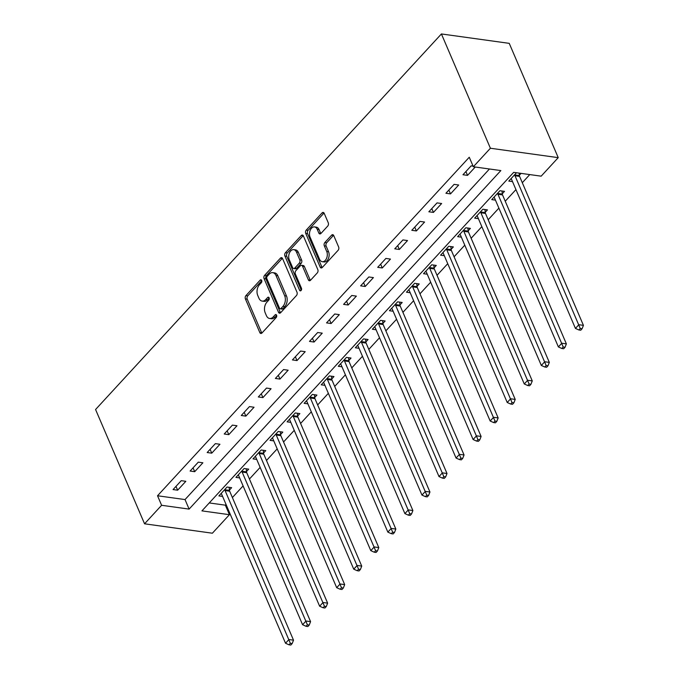 <?xml version="1.0" encoding="UTF-8"?>
<svg xmlns="http://www.w3.org/2000/svg" width="679" height="679" viewBox="0 0 679 679"><rect width="100%" height="100%" fill="white"/><g stroke="black" fill="none" stroke-linecap="round" stroke-linejoin="round"><path stroke-width="1.02" d="M261.67 280.435A1.664 1.078 -82.1 0 0 260.957 279.799A1.664 1.078 -82.1 0 0 260.167 280.138L245.942 295.594A2.385 1.545 -82.1 0 0 245.399 298.913L259.828 332.574A2.385 1.545 -82.1 0 0 260.838 333.474A2.385 1.545 -82.1 0 0 261.967 332.99L276.192 317.534A1.664 1.078 -82.1 0 0 276.574 315.209A1.664 1.078 -82.1 0 0 275.861 314.572A1.664 1.078 -82.1 0 0 275.071 314.92L273.23 316.915A7.622 4.931 -82.1 0 1 269.622 318.485A7.622 4.931 -82.1 0 1 266.38 315.591L265.183 312.781A7.622 4.931 -82.1 0 1 266.898 302.147L268.74 300.143A1.664 1.078 -82.1 0 0 269.122 297.818A1.664 1.078 -82.1 0 0 268.409 297.19A1.664 1.078 -82.1 0 0 267.619 297.529L265.778 299.532A7.622 4.931 -82.1 0 1 262.17 301.094A7.622 4.931 -82.1 0 1 258.928 298.2L257.723 295.39A7.622 4.931 -82.1 0 1 259.446 284.756L261.288 282.761A1.664 1.078 -82.1 0 0 261.67 280.435M327.719 226.099A2.385 1.545 -82.1 0 0 328.254 222.78L324.206 213.333A2.385 1.545 -82.1 0 0 323.196 212.434A2.385 1.545 -82.1 0 0 322.067 212.917L306.263 230.079A2.385 1.545 -82.1 0 0 305.728 233.406L320.157 267.059A2.385 1.545 -82.1 0 0 321.167 267.967A2.385 1.545 -82.1 0 0 322.296 267.475L338.1 250.313A2.385 1.545 -82.1 0 0 338.634 246.995L333.745 235.588A2.385 1.545 -82.1 0 0 332.735 234.679A2.385 1.545 -82.1 0 0 331.607 235.172L324.842 242.513A2.385 1.545 -82.1 0 0 324.307 245.84L326.726 251.493A6.374 4.125 -82.1 0 1 326.54 258.419A6.374 4.125 -82.1 0 1 322.27 261.695A6.374 4.125 -82.1 0 1 319.563 259.276L310.065 237.115A6.374 4.125 -82.1 0 1 310.252 230.189A6.374 4.125 -82.1 0 1 314.53 226.913A6.374 4.125 -82.1 0 1 317.229 229.341L318.816 233.033A2.385 1.545 -82.1 0 0 319.826 233.932A2.385 1.545 -82.1 0 0 320.955 233.449L327.719 226.099M473.348 166.762L490.399 148.243L441.418 33.95L95.569 409.513L144.559 523.806L161.61 505.286L189.11 509.106L500.847 170.573L473.348 166.762L469.265 157.239L157.528 495.763L161.61 505.286M282.566 258.563A2.385 1.545 -82.1 0 0 281.547 257.655A2.385 1.545 -82.1 0 0 280.419 258.147L264.623 275.309A2.385 1.545 -82.1 0 0 264.08 278.628L278.509 312.281A2.385 1.545 -82.1 0 0 279.519 313.189A2.385 1.545 -82.1 0 0 280.648 312.696L296.451 295.543A2.385 1.545 -82.1 0 0 296.986 292.216L282.566 258.563M285.443 252.69L301.247 235.537A2.385 1.545 -82.1 0 1 302.376 235.044A2.385 1.545 -82.1 0 1 303.386 235.944L317.814 269.605A2.385 1.545 -82.1 0 1 317.271 272.924L310.507 280.274A2.385 1.545 -82.1 0 1 309.378 280.758A2.385 1.545 -82.1 0 1 308.368 279.858L302.52 266.21A2.385 1.545 -82.1 0 0 301.51 265.302A2.385 1.545 -82.1 0 0 300.381 265.795L295.891 270.666A2.385 1.545 -82.1 0 0 295.357 273.985L301.442 288.193A1.664 1.078 -82.1 0 1 301.4 290.009A1.664 1.078 -82.1 0 1 300.279 290.867A1.664 1.078 -82.1 0 1 299.575 290.23L284.908 256.017A2.385 1.545 -82.1 0 1 285.443 252.69L287.276 252.944L303.08 235.783L301.247 235.537M157.528 495.763L185.028 499.574L489.449 168.995M177.643 490.196L185.825 481.309L181.242 480.673L173.06 489.567L177.643 490.196L175.997 486.368M194.695 471.684L202.877 462.789L198.293 462.153L190.112 471.048L194.695 471.684L193.048 467.848M211.746 453.165L219.937 444.27L215.353 443.633L207.163 452.528L211.746 453.165L210.108 449.328M228.798 434.645L236.988 425.75L232.405 425.122L224.214 434.008L228.798 434.645L227.159 430.809M245.857 416.125L254.039 407.23L249.456 406.602L241.274 415.489L245.857 416.125L244.211 412.297M262.909 397.605L271.091 388.719L266.507 388.082L258.326 396.969L262.909 397.605L261.262 393.778M279.96 379.086L288.151 370.199L283.567 369.563L275.377 378.449L279.96 379.086L278.322 375.258M297.012 360.566L305.202 351.68L300.619 351.043L292.428 359.929L297.012 360.566L295.373 356.738M314.071 342.046L322.253 333.16L317.67 332.523L309.488 341.41L314.071 342.046L312.425 338.218M331.123 323.527L339.305 314.64L334.722 314.004L326.54 322.89L331.123 323.527L329.476 319.699M348.174 305.007L356.365 296.12L351.781 295.484L343.591 304.37L348.174 305.007L346.536 301.179M365.226 286.487L373.416 277.601L368.833 276.964L360.642 285.859L365.226 286.487L363.588 282.659M382.285 267.967L390.467 259.081L385.884 258.444L377.702 267.339L382.285 267.967L380.639 264.139M399.337 249.456L407.519 240.561L402.936 239.925L394.754 248.82L399.337 249.456L397.699 245.62M416.388 230.936L424.579 222.041L419.995 221.405L411.805 230.3L416.388 230.936L414.75 227.1M433.44 212.417L441.63 203.522L437.047 202.894L428.856 211.78L433.44 212.417L431.802 208.589M450.5 193.897L458.681 185.011L454.098 184.374L445.916 193.26L450.5 193.897L448.853 190.069M473.076 166.117L471.15 165.854L462.968 174.741L467.551 175.377L475.241 167.026M209.251 502.935L225.352 505.168L226.031 504.429M232.388 497.537L243.082 485.918M249.439 479.018L260.142 467.398M266.491 460.498L277.193 448.878M283.542 441.978L294.245 430.359M300.602 423.458L311.296 411.839M317.653 404.939L328.356 393.319M334.705 386.419L345.407 374.8M351.756 367.899L362.459 356.28M368.816 349.379L379.51 337.76M385.867 330.868L396.57 319.24M402.919 312.348L413.621 300.721M419.97 293.829L430.673 282.201M437.03 275.309L447.724 263.69M454.081 256.789L464.784 245.17M471.133 238.27L481.835 226.65M488.184 219.75L498.887 208.13M505.244 201.23L515.938 189.611M522.295 182.71L529.773 174.588M229.434 490.077L231.649 487.666L227.066 487.03L218.884 495.916L222.602 496.434M246.485 471.557L248.709 469.147L244.126 468.51L235.936 477.396L239.662 477.914M263.537 453.037L265.761 450.627L261.177 449.99L252.995 458.885L256.713 459.394M280.597 434.518L282.812 432.107L278.229 431.471L270.047 440.365L273.764 440.875M297.648 415.998L299.863 413.587L295.28 412.951L287.098 421.846L290.816 422.363M314.7 397.478L316.923 395.068L312.34 394.44L304.15 403.326L307.876 403.844M331.751 378.958L333.975 376.548L329.391 375.92L321.209 384.806L324.927 385.324M348.811 360.447L351.026 358.037L346.443 357.4L338.261 366.287L341.978 366.804M365.862 341.927L368.077 339.517L363.503 338.88L355.312 347.767L359.03 348.285M382.914 323.408L385.137 320.997L380.554 320.361L372.364 329.247L376.09 329.765M399.965 304.888L402.189 302.478L397.605 301.841L389.423 310.727L393.141 311.245M417.025 286.368L419.24 283.958L414.657 283.321L406.475 292.208L410.192 292.725M434.076 267.849L436.291 265.438L431.717 264.802L423.526 273.688L427.244 274.206M451.128 249.329L453.351 246.918L448.768 246.282L440.578 255.177L444.304 255.686M468.179 230.809L470.403 228.399L465.819 227.762L457.638 236.657L461.355 237.166M485.239 212.289L487.454 209.879L482.871 209.242L474.689 218.137L478.406 218.646M502.29 193.77L504.505 191.359L499.931 190.723L491.74 199.618L495.458 200.135M519.342 175.25L521.073 173.383M512.518 181.616L508.792 181.098L516.49 172.746M225.352 505.168L229.434 514.69L201.935 510.88L513.68 172.356L541.171 176.167L558.231 157.647L509.242 43.354L441.418 33.95M229.434 514.69L212.383 533.21L144.559 523.806M558.231 157.647L490.399 148.243M185.028 499.574L189.11 509.106M467.551 175.377L465.913 171.549M262.17 301.094L264.004 301.349A7.622 4.931 -82.1 0 0 267.611 299.787L265.778 299.532M269.198 298.056L267.611 299.787M269.622 318.485L271.456 318.74A7.622 4.931 -82.1 0 0 275.063 317.169L273.23 316.915M276.65 315.446L275.063 317.169M261.746 280.673L247.776 295.849A2.385 1.545 -82.1 0 0 247.232 299.167L261.661 332.829A2.385 1.545 -82.1 0 0 261.822 333.126M282.405 258.258A2.385 1.545 -82.1 0 0 282.252 258.402L266.457 275.555A2.385 1.545 -82.1 0 0 265.913 278.882L280.342 312.535A2.385 1.545 -82.1 0 0 280.503 312.841M267.212 276.319A1.664 1.078 -82.1 0 0 266.839 278.653L279.502 308.19A1.664 1.078 -82.1 0 0 280.206 308.826A1.664 1.078 -82.1 0 0 280.996 308.487L282.939 306.373A7.622 4.931 -82.1 0 0 284.662 295.738L276.005 275.547A7.622 4.931 -82.1 0 0 272.771 272.652A7.622 4.931 -82.1 0 0 269.156 274.214L267.212 276.319M280.206 308.826L282.04 309.081A1.664 1.078 -82.1 0 0 282.829 308.741L280.996 308.487M272.771 272.652L274.605 272.899A7.622 4.931 -82.1 0 1 277.838 275.801L286.496 295.993A7.622 4.931 -82.1 0 1 284.773 306.628L282.829 308.741M301.51 265.302L303.343 265.557A2.385 1.545 -82.1 0 1 304.353 266.465L310.201 280.113A2.385 1.545 -82.1 0 0 310.362 280.419M301.289 290.222L286.742 256.272L284.908 256.017M296.451 252.045A6.374 4.125 -82.1 0 0 293.744 249.626A6.374 4.125 -82.1 0 0 289.475 252.894A6.374 4.125 -82.1 0 0 289.288 259.819L292.632 267.628A2.385 1.545 -82.1 0 0 293.642 268.536A2.385 1.545 -82.1 0 0 294.771 268.044L299.261 263.172A2.385 1.545 -82.1 0 0 299.795 259.853L296.451 252.045L298.285 252.299A6.374 4.125 -82.1 0 0 295.577 249.88L293.744 249.626M293.642 268.536L295.475 268.791A2.385 1.545 -82.1 0 0 296.604 268.298L294.771 268.044M298.285 252.299L301.629 260.099A2.385 1.545 -82.1 0 1 301.094 263.427L296.604 268.298M287.276 252.944A2.385 1.545 -82.1 0 0 286.742 256.272M314.53 226.913L316.355 227.168A6.374 4.125 -82.1 0 1 319.062 229.587L320.649 233.287A2.385 1.545 -82.1 0 0 320.811 233.584M322.27 261.695L324.104 261.95A6.374 4.125 -82.1 0 0 328.373 258.674A6.374 4.125 -82.1 0 0 328.56 251.748L326.726 251.493M333.584 235.282A2.385 1.545 -82.1 0 0 333.44 235.426L326.675 242.768A2.385 1.545 -82.1 0 0 326.141 246.095L328.56 251.748M324.044 213.028A2.385 1.545 -82.1 0 0 323.9 213.172L308.096 230.334A2.385 1.545 -82.1 0 0 307.562 233.661L321.99 267.314A2.385 1.545 -82.1 0 0 322.152 267.619M221.108 493.506L221.278 493.675A2.427 1.57 97.9 0 1 221.677 494.278L285.528 643.242L288.931 639.533L293.515 640.17L229.672 491.214A2.427 1.57 97.9 0 1 229.468 490.391L229.137 487.318M290.349 643.31L288.982 644.795L290.816 645.05L292.182 643.565L290.349 643.31L225.088 490.577A2.427 1.57 97.9 0 1 224.885 489.754L224.851 489.44M288.982 644.795L285.528 643.242M293.515 640.17L292.182 643.565M238.159 474.994L238.329 475.156A2.427 1.57 97.9 0 1 238.736 475.758L302.579 624.722L305.991 621.013L310.575 621.65L246.723 472.694A2.427 1.57 97.9 0 1 246.519 471.871L246.188 468.799M307.4 624.799L306.034 626.276L307.867 626.53L309.234 625.053L307.4 624.799L242.148 472.058A2.427 1.57 97.9 0 1 241.936 471.234L241.902 470.92M306.034 626.276L302.579 624.722M310.575 621.65L309.234 625.053M255.211 456.475L255.38 456.636A2.427 1.57 97.9 0 1 255.788 457.239L319.631 606.203L323.043 602.502L327.626 603.13L263.783 454.175A2.427 1.57 97.9 0 1 263.571 453.351L263.248 450.279M324.452 606.279L323.094 607.756L324.927 608.011L326.285 606.534L324.452 606.279L259.2 453.538A2.427 1.57 97.9 0 1 258.996 452.723L258.962 452.401M323.094 607.756L319.631 606.203M327.626 603.13L326.285 606.534M272.262 437.955L272.44 438.116A2.427 1.57 97.9 0 1 272.839 438.719L336.682 587.683L340.094 583.982L344.677 584.611L280.834 435.655A2.427 1.57 97.9 0 1 280.631 434.84L280.3 431.759M341.512 587.759L340.145 589.236L341.978 589.491L343.345 588.014L341.512 587.759L276.251 435.018A2.427 1.57 97.9 0 1 276.047 434.204L276.013 433.881M340.145 589.236L336.682 587.683M344.677 584.611L343.345 588.014M289.322 419.435L289.492 419.597A2.427 1.57 97.9 0 1 289.891 420.199L353.742 569.163L357.146 565.463L361.729 566.099L297.886 417.135A2.427 1.57 97.9 0 1 297.682 416.32L297.351 413.239M358.563 569.24L357.196 570.716L359.03 570.971L360.396 569.494L358.563 569.24L293.303 416.499A2.427 1.57 97.9 0 1 293.099 415.684L293.065 415.361M357.196 570.716L353.742 569.163M361.729 566.099L360.396 569.494M306.373 400.916L306.543 401.077A2.427 1.57 97.9 0 1 306.95 401.688L370.793 550.644L374.205 546.943L378.789 547.58L314.937 398.615A2.427 1.57 97.9 0 1 314.733 397.801L314.402 394.72M375.614 550.72L374.248 552.197L376.081 552.451L377.448 550.975L375.614 550.72L310.362 397.979A2.427 1.57 97.9 0 1 310.15 397.164L310.116 396.842M374.248 552.197L370.793 550.644M378.789 547.58L377.448 550.975M323.425 382.396L323.594 382.566A2.427 1.57 97.9 0 1 324.002 383.168L387.845 532.124L391.257 528.423L395.84 529.06L331.997 380.096A2.427 1.57 97.9 0 1 331.785 379.281L331.462 376.2M392.666 532.2L391.308 533.686L393.141 533.94L394.499 532.455L392.666 532.2L327.414 379.459A2.427 1.57 97.9 0 1 327.21 378.644L327.176 378.33M391.308 533.686L387.845 532.124M395.84 529.06L394.499 532.455M340.476 363.876L340.654 364.046A2.427 1.57 97.9 0 1 341.053 364.648L404.896 513.604L408.308 509.904L412.891 510.54L349.048 361.576A2.427 1.57 97.9 0 1 348.845 360.761L348.514 357.68M409.726 513.68L408.359 515.166L410.192 515.42L411.559 513.935L409.726 513.68L344.465 360.939A2.427 1.57 97.9 0 1 344.261 360.125L344.228 359.811M408.359 515.166L404.896 513.604M412.891 510.54L411.559 513.935M357.536 345.356L357.706 345.526A2.427 1.57 97.9 0 1 358.105 346.129L421.956 495.084L425.368 491.384L429.943 492.02L366.1 343.056A2.427 1.57 97.9 0 1 365.896 342.241L365.565 339.169M426.777 495.161L425.41 496.646L427.244 496.901L428.61 495.415L426.777 495.161L361.517 342.42A2.427 1.57 97.9 0 1 361.313 341.605L361.279 341.291M425.41 496.646L421.956 495.084M429.943 492.02L428.61 495.415M374.587 326.837L374.757 327.006A2.427 1.57 97.9 0 1 375.164 327.609L439.007 476.573L442.419 472.864L447.003 473.501L383.16 324.537A2.427 1.57 97.9 0 1 382.948 323.722L382.617 320.649M443.828 476.641L442.462 478.126L444.295 478.381L445.662 476.896L443.828 476.641L378.576 323.908A2.427 1.57 97.9 0 1 378.364 323.085L378.33 322.771M442.462 478.126L439.007 476.573M447.003 473.501L445.662 476.896M391.639 308.317L391.808 308.487A2.427 1.57 97.9 0 1 392.216 309.089L456.059 458.053L459.471 454.344L464.054 454.981L400.211 306.025A2.427 1.57 97.9 0 1 399.999 305.202L399.676 302.13M460.88 458.121L459.522 459.607L461.355 459.861L462.713 458.376L460.88 458.121L395.628 305.389A2.427 1.57 97.9 0 1 395.424 304.565L395.39 304.251M459.522 459.607L456.059 458.053M464.054 454.981L462.713 458.376M408.69 289.797L408.868 289.967A2.427 1.57 97.9 0 1 409.267 290.57L473.11 439.534L476.522 435.825L481.105 436.461L417.262 287.506A2.427 1.57 97.9 0 1 417.059 286.682L416.728 283.61M477.94 439.602L476.573 441.087L478.406 441.342L479.773 439.856L477.94 439.602L412.679 286.869A2.427 1.57 97.9 0 1 412.476 286.046L412.442 285.732M476.573 441.087L473.11 439.534M481.105 436.461L479.773 439.856M425.75 271.277L425.92 271.447A2.427 1.57 97.9 0 1 426.319 272.05L490.17 421.014L493.582 417.305L498.157 417.941L434.314 268.986A2.427 1.57 97.9 0 1 434.11 268.163L433.779 265.09M494.991 421.09L493.625 422.567L495.458 422.822L496.824 421.336L494.991 421.09L429.731 268.349A2.427 1.57 97.9 0 1 429.527 267.526L429.493 267.212M493.625 422.567L490.17 421.014M498.157 417.941L496.824 421.336M442.801 252.766L442.971 252.928A2.427 1.57 97.9 0 1 443.379 253.53L507.221 402.494L510.633 398.785L515.217 399.422L451.374 250.466A2.427 1.57 97.9 0 1 451.162 249.643L450.831 246.57M512.042 402.571L510.684 404.047L512.509 404.302L513.876 402.825L512.042 402.571L446.79 249.83A2.427 1.57 97.9 0 1 446.578 249.006L446.544 248.692M510.684 404.047L507.221 402.494M515.217 399.422L513.876 402.825M459.853 234.247L460.022 234.408A2.427 1.57 97.9 0 1 460.43 235.01L524.273 383.974L527.685 380.274L532.268 380.902L468.425 231.946A2.427 1.57 97.9 0 1 468.213 231.123L467.89 228.051M529.102 384.051L527.736 385.528L529.569 385.782L530.927 384.306L529.102 384.051L463.842 231.31A2.427 1.57 97.9 0 1 463.638 230.495L463.604 230.173M527.736 385.528L524.273 383.974M532.268 380.902L530.927 384.306M476.904 215.727L477.082 215.888A2.427 1.57 97.9 0 1 477.481 216.491L541.324 365.455L544.736 361.754L549.319 362.391L485.477 213.427A2.427 1.57 97.9 0 1 485.273 212.612L484.942 209.531M546.154 365.531L544.787 367.008L546.62 367.263L547.987 365.786L546.154 365.531L480.893 212.79A2.427 1.57 97.9 0 1 480.69 211.975L480.656 211.653M544.787 367.008L541.324 365.455M549.319 362.391L547.987 365.786M493.964 197.207L494.134 197.368A2.427 1.57 97.9 0 1 494.533 197.979L558.384 346.935L561.796 343.234L566.371 343.871L502.528 194.907A2.427 1.57 97.9 0 1 502.324 194.092L501.993 191.011M563.205 347.011L561.839 348.488L563.672 348.743L565.038 347.266L563.205 347.011L497.945 194.27A2.427 1.57 97.9 0 1 497.741 193.456L497.707 193.133M561.839 348.488L558.384 346.935M566.371 343.871L565.038 347.266M511.015 178.687L511.185 178.849A2.427 1.57 97.9 0 1 511.593 179.46L575.436 328.415L578.847 324.715L583.431 325.351L519.588 176.387A2.427 1.57 97.9 0 1 519.376 175.572L519.112 173.111M580.256 328.492L578.898 329.977L580.732 330.223L582.09 328.746L580.256 328.492L515.005 175.751A2.427 1.57 97.9 0 1 514.792 174.936L514.758 174.622M578.898 329.977L575.436 328.415M583.431 325.351L582.09 328.746M261.627 280.342L260.167 280.138M276.531 315.124L275.071 314.92M269.079 297.733L267.619 297.529M261.661 332.829L259.828 332.574M247.232 299.167L245.399 298.913M247.776 295.849L245.942 295.594M280.342 312.535L278.509 312.281M265.913 278.882L264.08 278.628M266.457 275.555L264.623 275.309M282.252 258.402L280.419 258.147M284.773 306.628L282.939 306.373M286.496 295.993L284.662 295.738M277.838 275.801L276.005 275.547M310.201 280.113L308.368 279.858M304.353 266.465L302.52 266.21M301.137 290.451L299.575 290.23M301.094 263.427L299.261 263.172M301.629 260.099L299.795 259.853M320.649 233.287L318.816 233.033M319.062 229.587L317.229 229.341M326.141 246.095L324.307 245.84M326.675 242.768L324.842 242.513M333.44 235.426L331.607 235.172M321.99 267.314L320.157 267.059M307.562 233.661L305.728 233.406M308.096 230.334L306.263 230.079M323.9 213.172L322.067 212.917M229.672 491.214L225.088 490.577M229.468 490.391L224.885 489.754M246.723 472.694L242.148 472.058M246.519 471.871L241.936 471.234M263.783 454.175L259.2 453.538M263.571 453.351L258.996 452.723M280.834 435.655L276.251 435.018M280.631 434.84L276.047 434.204M297.886 417.135L293.303 416.499M297.682 416.32L293.099 415.684M314.937 398.615L310.362 397.979M314.733 397.801L310.15 397.164M331.997 380.096L327.414 379.459M331.785 379.281L327.21 378.644M349.048 361.576L344.465 360.939M348.845 360.761L344.261 360.125M366.1 343.056L361.517 342.42M365.896 342.241L361.313 341.605M383.16 324.537L378.576 323.908M382.948 323.722L378.364 323.085M400.211 306.025L395.628 305.389M399.999 305.202L395.424 304.565M417.262 287.506L412.679 286.869M417.059 286.682L412.476 286.046M434.314 268.986L429.731 268.349M434.11 268.163L429.527 267.526M451.374 250.466L446.79 249.83M451.162 249.643L446.578 249.006M468.425 231.946L463.842 231.31M468.213 231.123L463.638 230.495M485.477 213.427L480.893 212.79M485.273 212.612L480.69 211.975M502.528 194.907L497.945 194.27M502.324 194.092L497.741 193.456M519.588 176.387L515.005 175.751M519.376 175.572L514.792 174.936"/></g></svg>
